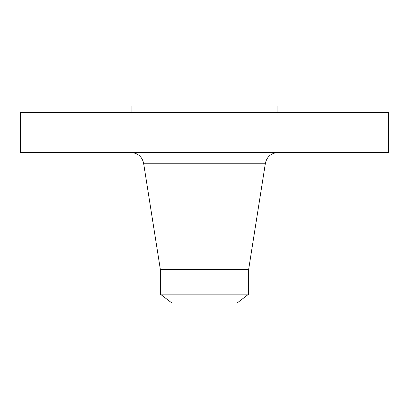 <?xml version="1.0" encoding="UTF-8"?>
<svg xmlns="http://www.w3.org/2000/svg" width="409" height="409" viewBox="0 0 409 409"><rect width="100%" height="100%" fill="white"/><g stroke="black" fill="none" stroke-linecap="round" stroke-linejoin="round"><path stroke-width="0.61" d="M20.45 112.608L388.55 112.608L388.55 152.572L20.45 152.572L20.45 112.608M160.328 294.148L248.672 294.148L237.179 302.967L171.821 302.967L160.328 294.148L160.328 269.306L248.672 269.306L265.395 163.227C266.944 156.627 271.101 153.073 277.864 152.572M131.933 112.608L131.933 106.033L277.067 106.033L277.067 112.608M160.328 269.306L143.605 163.227L265.395 163.227M143.605 163.227C142.056 156.627 137.899 153.073 131.136 152.572M248.672 294.148L248.672 269.306"/></g></svg>
